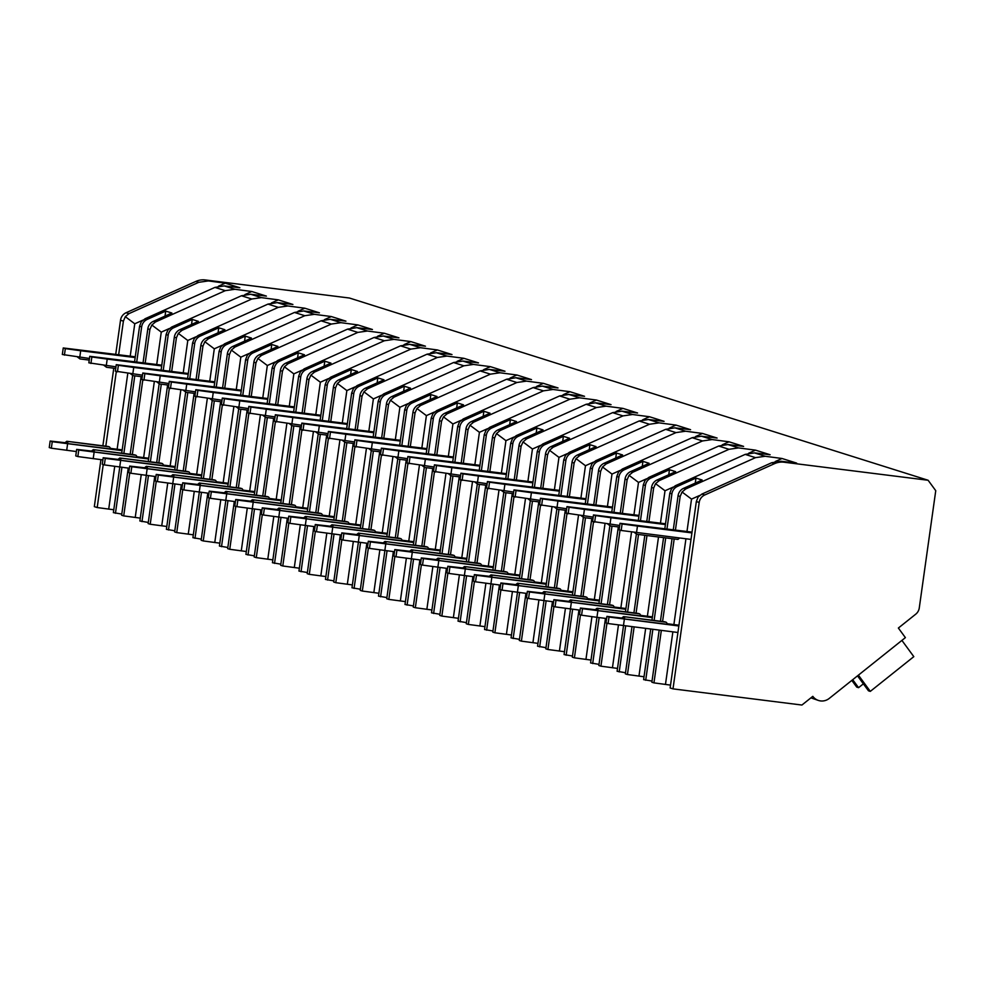 <?xml version="1.0" encoding="UTF-8"?>
<svg xmlns="http://www.w3.org/2000/svg" width="985" height="985" viewBox="0 0 985 985"><rect width="100%" height="100%" fill="white"/><g stroke="black" fill="none" stroke-linecap="round" stroke-linejoin="round"><path stroke-width="1.48" d="M928.116 480.261L784.011 462.211A18.826 18.013 107.5 0 0 774.567 463.639L704.731 494.987A9.407 9 107.5 0 0 699.202 502.461L673.001 688.872L801.925 705.038L812.81 696.346A12.239 11.709 107.5 0 0 829.259 698.414L905.387 637.627L898.369 628.036L915.73 614.184A9.407 9 107.5 0 0 919.276 607.93L935.75 490.69L928.116 480.261L349.429 298.024L205.336 279.962A18.826 18.013 107.5 0 0 195.892 281.402L126.055 312.75A9.407 9 107.5 0 0 120.527 320.211L115.725 354.341M113.78 368.193L102.871 445.799M100.926 459.65L94.326 506.635L97.195 507.546L103.24 464.551M118.668 354.711L123.396 321.122L125.304 316.677L128.924 313.649L198.761 282.313L208.389 280.922L225.257 283.163L239.872 287.755L224.198 285.909L214.939 287.398L145.103 318.746L141.311 321.713L139.575 326.22L134.576 361.729M675.427 530.041L680.155 496.452L682.063 492.007L685.683 488.991L755.52 457.643L765.148 456.264L782.016 458.493L796.631 463.098L780.957 461.239L771.698 462.741L701.862 494.088L698.07 497.056L696.333 501.55L670.132 687.973L673.001 688.872M648.918 521.693L653.634 488.104L655.554 483.66L659.174 480.643L729.011 449.295L738.627 447.916L755.507 450.145L770.122 454.75L754.448 452.891L745.189 454.393L675.353 485.728L671.561 488.708L669.812 493.202L664.826 528.711M622.409 513.345L627.125 479.757L629.046 475.312L632.666 472.295L702.49 440.948L712.118 439.569L728.999 441.797L743.613 446.39L727.94 444.543L718.668 446.045L648.844 477.38L645.052 480.36L643.303 484.854L638.317 520.363M595.888 504.997L600.616 471.409L602.524 466.964L606.144 463.935L675.981 432.6L685.609 431.221L702.49 433.449L717.092 438.042L701.418 436.195L692.159 437.697L622.323 469.032L618.531 472L616.795 476.506L611.808 512.015M569.379 496.649L574.107 463.061L576.016 458.616L579.636 455.587L649.472 424.252L659.1 422.861L675.969 425.089L690.583 429.694L674.91 427.847L665.651 429.337L595.814 460.685L592.022 463.652L590.286 468.158L585.287 503.667M542.87 488.301L547.586 454.713L549.507 450.268L553.127 447.239L622.963 415.892L632.579 414.513L649.46 416.741L664.075 421.346L648.401 419.499L639.142 420.989L569.305 452.337L565.513 455.304L563.765 459.81L558.778 495.32M516.362 479.954L521.077 446.365L522.998 441.92L526.606 438.891L596.442 407.544L606.071 406.165L622.951 408.393L637.566 412.998L621.892 411.151L612.621 412.641L542.784 443.989L539.004 446.956L537.256 451.45L532.269 486.972M489.84 471.593L494.568 438.005L496.477 433.572L500.097 430.543L569.933 399.196L579.562 397.817L596.43 400.045L611.045 404.65L595.371 402.803L586.112 404.293L516.275 435.641L512.483 438.608L510.747 443.102L505.748 478.624M463.332 463.245L468.047 429.657L469.968 425.212L473.588 422.196L543.424 390.848L553.041 389.469L569.921 391.698L584.536 396.302L568.862 394.456L559.603 395.945L489.767 427.293L485.974 430.26L484.226 434.754L479.239 470.276M436.823 454.898L441.539 421.309L443.459 416.864L447.079 413.848L516.903 382.5L526.532 381.121L543.412 383.35L558.027 387.955L542.353 386.095L533.082 387.598L463.258 418.945L459.466 421.912L457.717 426.406L452.731 461.916M410.314 446.55L415.03 412.961L416.938 408.516L420.558 405.5L490.395 374.152L500.023 372.773L516.903 375.002L531.506 379.607L515.844 377.748L506.573 379.25L436.737 410.585L432.944 413.565L431.208 418.059L426.222 453.568M383.793 438.202L388.521 404.613L390.429 400.169L394.049 397.14L463.886 365.804L473.514 364.425L490.382 366.654L504.997 371.246L489.323 369.4L480.064 370.902L410.228 402.237L406.436 405.204L404.7 409.711L399.701 445.22M357.284 429.854L362 396.265L363.921 391.821L367.54 388.792L437.377 357.457L446.993 356.077L463.873 358.306L478.488 362.899L462.815 361.052L453.556 362.542L383.719 393.889L379.927 396.856L378.178 401.363L373.192 436.872M330.775 421.506L335.491 387.918L337.412 383.473L341.019 380.444L410.856 349.109L420.484 347.717L437.365 349.946L451.98 354.551L436.306 352.704L427.034 354.194L357.198 385.541L353.418 388.509L351.67 393.015L346.683 428.524M304.254 413.158L308.982 379.57L310.891 375.125L314.51 372.096L384.347 340.748L393.975 339.369L410.844 341.598L425.458 346.203L409.785 344.356L400.526 345.846L330.689 377.193L326.897 380.161L325.161 384.655L320.162 420.176M277.745 404.81L282.461 371.222L284.382 366.777L288.002 363.748L357.838 332.401L367.454 331.022L384.335 333.25L398.95 337.855L383.276 336.008L374.017 337.498L304.18 368.846L300.388 371.813L298.652 376.307L293.653 411.829M251.237 396.45L255.952 362.862L257.873 358.417L261.493 355.4L331.317 324.053L340.945 322.674L357.826 324.902L372.441 329.507L356.767 327.66L347.496 329.15L277.671 360.498L273.879 363.465L272.131 367.959L267.144 403.481M224.728 388.102L229.443 354.514L231.352 350.069L234.972 347.052L304.808 315.705L314.437 314.326L331.317 316.554L345.92 321.159L330.258 319.3L320.987 320.802L251.15 352.15L247.358 355.117L245.622 359.611L240.635 395.12M198.207 379.754L202.935 346.166L204.843 341.721L208.463 338.705L278.299 307.357L287.928 305.978L304.796 308.207L319.411 312.811L303.737 310.952L294.478 312.454L224.642 343.79L220.849 346.769L219.113 351.263L214.114 386.773M171.698 371.407L176.413 337.818L178.334 333.373L181.954 330.357L251.791 299.009L261.407 297.63L278.287 299.859L292.902 304.464L277.228 302.604L267.969 304.106L198.133 335.442L194.34 338.421L192.592 342.915L187.606 378.425M145.189 363.059L149.905 329.47L151.825 325.025L155.433 321.996L225.269 290.661L234.898 289.282L251.778 291.511L266.393 296.103L250.719 294.256L241.448 295.759L171.612 327.094L167.832 330.061L166.083 334.568L161.097 370.077M673.284 529.77L678.062 495.8A9.407 9 107.5 0 1 683.602 488.326L702.133 480.015L695.976 478.07L677.434 486.393A9.407 9 107.5 0 0 671.905 493.854L666.968 528.982M646.776 521.422L651.553 487.452A9.407 9 107.5 0 1 657.081 479.978L675.624 471.667L669.468 469.722L650.925 478.045A9.407 9 107.5 0 0 645.397 485.506L640.459 520.634M620.267 513.074L625.044 479.104A9.407 9 107.5 0 1 630.572 471.63L649.115 463.307L642.946 461.374L624.416 469.697A9.407 9 107.5 0 0 618.875 477.159L613.95 512.286M593.758 504.726L598.523 470.756A9.407 9 107.5 0 1 604.064 463.282L622.594 454.959L616.438 453.026L597.907 461.349A9.407 9 107.5 0 0 592.367 468.811L587.429 503.938M567.237 496.378L572.014 462.396A9.407 9 107.5 0 1 577.542 454.935L596.085 446.611L589.929 444.678L571.386 452.989A9.407 9 107.5 0 0 565.858 460.463L560.921 495.59M540.728 488.031L545.505 454.048A9.407 9 107.5 0 1 551.034 446.587L569.576 438.263L563.408 436.33L544.877 444.641A9.407 9 107.5 0 0 539.349 452.115L534.412 487.243M514.219 479.683L518.984 445.7A9.407 9 107.5 0 1 524.525 438.239L543.055 429.916L536.899 427.97L518.369 436.293A9.407 9 107.5 0 0 512.828 443.767L507.891 478.882M487.698 471.335L492.475 437.352A9.407 9 107.5 0 1 498.016 429.891L516.546 421.568L510.39 419.622L491.847 427.946A9.407 9 107.5 0 0 486.319 435.419L481.382 470.535M461.189 462.987L465.967 429.004A9.407 9 107.5 0 1 471.495 421.531L490.037 413.22L483.881 411.274L465.339 419.598A9.407 9 107.5 0 0 459.81 427.059L454.873 462.187M434.68 454.627L439.458 420.657A9.407 9 107.5 0 1 444.986 413.183L463.529 404.872L457.36 402.927L438.83 411.25A9.407 9 107.5 0 0 433.289 418.711L428.364 453.839M408.172 446.279L412.937 412.309A9.407 9 107.5 0 1 418.477 404.835L437.008 396.512L430.851 394.579L412.321 402.902A9.407 9 107.5 0 0 406.78 410.363L401.843 445.491M381.651 437.931L386.428 403.961A9.407 9 107.5 0 1 391.956 396.487L410.499 388.164L404.342 386.231L385.8 394.554A9.407 9 107.5 0 0 380.272 402.015L375.334 437.143M355.142 429.583L359.919 395.601A9.407 9 107.5 0 1 365.447 388.139L383.99 379.816L377.834 377.883L359.291 386.194A9.407 9 107.5 0 0 353.763 393.668L348.825 428.795M328.633 421.235L333.41 387.253A9.407 9 107.5 0 1 338.938 379.791L357.469 371.468L351.313 369.535L332.782 377.846A9.407 9 107.5 0 0 327.242 385.32L322.304 420.447M302.112 412.887L306.889 378.905A9.407 9 107.5 0 1 312.43 371.443L330.96 363.12L324.804 361.187L306.261 369.498A9.407 9 107.5 0 0 300.733 376.972L295.796 412.099M275.603 404.539L280.38 370.557A9.407 9 107.5 0 1 285.909 363.096L304.451 354.772L298.295 352.827L279.752 361.15A9.407 9 107.5 0 0 274.224 368.624L269.287 403.739M249.094 396.192L253.871 362.209A9.407 9 107.5 0 1 259.4 354.748L277.942 346.425L271.774 344.479L253.244 352.802A9.407 9 107.5 0 0 247.703 360.276L242.778 395.391M222.585 387.831L227.35 353.861A9.407 9 107.5 0 1 232.891 346.388L251.421 338.077L245.265 336.131L226.735 344.454A9.407 9 107.5 0 0 221.194 351.916L216.257 387.043M196.064 379.484L200.841 345.513A9.407 9 107.5 0 1 206.37 338.04L224.912 329.729L218.756 327.783L200.214 336.107A9.407 9 107.5 0 0 194.685 343.568L189.748 378.696M169.555 371.136L174.333 337.165A9.407 9 107.5 0 1 179.861 329.692L198.404 321.369L192.247 319.435L173.705 327.759A9.407 9 107.5 0 0 168.176 335.22L163.239 370.348M143.047 362.788L147.824 328.818A9.407 9 107.5 0 1 153.352 321.344L171.882 313.021L165.726 311.088L147.196 319.411A9.407 9 107.5 0 0 141.655 326.872L136.718 362M810.926 697.848L818.56 700.495M857.516 675.845L868.475 690.805L870.297 691.384L858.403 675.144M852.702 679.687L858.563 687.678L856.728 687.099L851.816 680.401M858.563 687.678L863.377 683.836M901.915 640.41L913.809 656.65L870.297 691.384M128.247 468.097L121.623 515.229L123.704 515.894L129.749 472.911M140.289 518.122L123.704 515.894M146.297 475.386L139.882 520.991L148.292 522.432M154.756 476.444L148.132 523.589L150.213 524.242L156.258 481.259M166.797 526.47L150.213 524.242M172.806 483.733L166.391 529.339L174.801 530.78M181.265 484.805L174.641 531.937L176.734 532.589L182.767 489.607M193.306 534.818L176.734 532.589M199.315 492.094L192.912 537.687L201.322 539.14M207.773 493.153L201.149 540.285L203.242 540.937L209.288 497.954M219.827 543.166L203.242 540.937M225.824 500.442L219.421 546.035L227.83 547.488M234.295 501.5L227.67 548.633L229.751 549.285L235.797 506.302M246.336 551.514L229.751 549.285M252.345 508.789L245.93 554.383L254.339 555.836M260.803 509.848L254.179 556.981L256.272 557.633L262.305 514.65M272.845 559.862L256.272 557.633M278.853 517.137L272.451 562.731L280.848 564.183M287.312 518.196L280.688 565.328L282.781 565.981L288.827 522.998M299.366 568.21L282.781 565.981M305.362 525.485L298.96 571.078L307.369 572.531M313.833 526.544L307.209 573.676L309.29 574.341L315.335 531.346M325.875 576.557L309.29 574.341M331.883 533.833L325.469 579.426L333.878 580.879M340.342 534.892L333.718 582.024L335.799 582.689L341.844 539.694M352.384 584.918L335.799 582.689M358.392 542.181L351.977 587.786L360.387 589.227M366.851 543.24L360.227 590.372L362.32 591.037L368.353 548.054M378.893 593.265L362.32 591.037M384.901 550.529L378.499 596.134L386.908 597.575M393.36 551.6L386.736 598.732L388.829 599.385L394.874 556.402M405.414 601.613L388.829 599.385M411.41 558.889L405.007 604.482L413.417 605.923M419.881 559.948L413.257 607.08L415.338 607.733L421.383 564.75M431.923 609.961L415.338 607.733M437.931 567.237L431.516 612.83L439.926 614.283M446.39 568.296L439.766 615.428L441.859 616.081L447.892 573.098M458.431 618.309L441.859 616.081M464.44 575.585L458.037 621.178L466.434 622.631M472.898 576.644L466.274 623.776L468.367 624.428L474.413 581.446M484.952 626.657L468.367 624.428M490.949 583.933L484.546 629.526L492.956 630.979M499.42 584.991L492.796 632.124L494.876 632.776L500.922 589.793M511.461 635.005L494.876 632.776M517.47 592.28L511.055 637.874L519.464 639.327M525.928 593.339L519.304 640.472L521.385 641.136L527.431 598.141M537.97 643.353L521.385 641.136M543.979 600.628L537.564 646.222L545.973 647.674M552.437 601.687L545.813 648.82L547.906 649.484L553.939 606.489M564.479 651.701L547.906 649.484M570.487 608.976L564.085 654.569L572.494 656.022M578.946 610.035L572.322 657.167L574.415 657.832L580.461 614.837M591 660.061L574.415 657.832M606.625 618.531L596.947 617.324L590.594 662.93L599.003 664.37M605.467 618.383L598.843 665.515L600.924 666.18L606.969 623.197M617.509 668.409L600.924 666.18M623.517 625.672L617.102 671.278L625.512 672.718M631.976 626.743L625.352 673.875L627.445 674.528L634.118 627.002M644.018 676.757L627.445 674.528M650.716 629.083L643.624 679.625L652.021 681.078M659.187 630.141L651.861 682.223L653.954 682.876L661.329 630.412M670.539 685.104L653.954 682.876M113.78 509.762L97.195 507.546M119.776 467.038L113.373 512.631L121.783 514.084M141.101 376.639L130.192 454.245M775.195 461.559L782.016 458.493M686.976 531.494L691.519 499.112L699.609 495.48M691.519 499.112L682.063 492.007M665.466 684.464L672.866 631.865M673.888 624.564L685.942 538.783M662.573 621.498L674.183 538.955M105.814 446.168L116.316 371.48M672.041 538.684L660.43 621.24M665.712 537.896L654.114 620.439M652.858 629.353L645.704 680.278M663.57 537.625L651.971 620.181M644.83 535.274L633.921 612.892M636.064 613.15L646.973 535.544M638.514 534.486L627.605 612.091M625.66 625.943L619.196 671.93M636.384 534.141L625.463 611.82M618.321 526.926L607.413 604.531M609.555 604.802L620.045 530.115M611.993 526.138L601.096 603.743M599.139 617.595L592.687 663.582M609.863 525.793L598.954 603.473M591.8 518.578L580.904 596.184M583.046 596.454L593.536 521.767M585.484 517.79L574.575 595.396M572.63 609.247L566.166 655.234M583.354 517.445L572.433 595.125M565.292 510.23L554.383 587.836M556.525 588.107L567.028 513.419M558.975 509.442L548.066 587.048M546.121 600.899L539.657 646.886M556.845 509.097L545.924 586.777M538.783 501.882L527.874 579.488M530.016 579.759L540.519 505.071M532.466 501.094L521.558 578.7M519.612 592.551L513.148 638.539M530.324 500.749L519.415 578.429M512.274 493.534L501.365 571.14M503.507 571.411L513.998 496.711M505.945 492.734L495.036 570.352M493.091 584.203L486.627 630.191M503.815 492.401L492.894 570.081M485.753 485.186L474.844 562.792M476.986 563.063L487.489 488.363M479.436 484.386L468.528 562.004M466.582 575.856L460.118 621.831M477.306 484.054L466.385 561.733M459.244 476.838L448.335 554.444M450.477 554.715L460.98 480.015M452.928 476.038L442.019 553.644M440.073 567.495L433.609 613.483M450.798 475.706L439.876 553.385M432.735 468.478L421.826 546.096M423.969 546.355L434.459 471.667M426.406 467.69L415.51 545.296M413.552 559.148L407.1 605.135M424.276 467.358L413.368 545.025M406.214 460.13L395.317 537.748M397.46 538.007L407.95 463.319M399.898 459.342L388.989 536.948M387.043 550.8L380.579 596.787M397.768 458.998L386.846 536.677M379.705 451.783L368.796 529.388M370.939 529.659L381.441 454.971M373.389 450.995L362.48 528.6M360.535 542.452L354.071 588.439M371.259 450.65L360.338 528.329M353.196 443.435L342.287 521.04M344.43 521.311L354.932 446.624M346.88 442.647L335.971 520.252M334.026 534.104L327.562 580.091M344.738 442.302L333.829 519.981M326.688 435.087L315.779 512.692M317.921 512.963L328.411 438.276M320.359 434.299L309.45 511.904M307.505 525.756L301.041 571.743M318.229 433.954L307.308 511.634M300.166 426.739L289.258 504.345M291.4 504.615L301.902 429.928M293.85 425.951L282.941 503.557M280.996 517.408L274.532 563.395M291.72 425.606L280.799 503.286M273.658 418.391L262.749 495.997M264.891 496.268L275.394 421.568M267.341 417.591L256.432 495.209M254.487 509.06L248.023 555.035M265.211 417.258L254.29 494.938M247.149 410.043L236.24 487.649M238.382 487.92L248.873 413.22M240.82 409.243L229.924 486.849M227.966 500.7L221.514 546.687M238.69 408.91L227.781 486.59M220.628 401.683L209.731 479.301M211.874 479.56L222.364 404.872M214.311 400.895L203.402 478.501M201.457 492.352L194.993 538.339M212.181 400.563L201.26 478.242M194.119 393.335L183.21 470.953M185.352 471.212L195.855 396.524M187.803 392.547L176.894 470.153M174.948 484.004L168.484 529.992M185.673 392.202L174.751 469.882M167.61 384.987L156.701 462.593M158.844 462.864L169.346 388.176M161.294 384.199L150.385 461.805M148.44 475.656L141.975 521.644M159.151 383.854L148.243 461.534M132.335 454.516L142.825 379.828M134.773 375.851L123.864 453.457M121.918 467.309L115.454 513.296M132.643 375.507L121.721 453.186M130.217 356.151L134.76 323.782L125.304 316.677M108.707 509.134L114.728 466.348M117.129 449.234L127.804 373.266M218.436 286.216L225.257 283.163M134.76 323.782L142.85 320.15M76.374 451.549L51.343 448.212L52.254 441.699L122.078 450.65M52.254 441.699L50.161 441.034L49.25 447.559L51.343 448.212M66.697 450.33L67.608 443.816M65.01 442.696L50.161 441.034M122.189 449.862L110.603 448.409M66.795 441.28L64.739 442.918L66.303 443.41L111.046 449.012L109.52 446.931L107.944 446.439L66.795 441.28L109.52 446.931M64.419 355.129L65.33 348.616L63.249 347.964L62.326 354.477L89.45 358.466M63.249 347.964L135.277 356.792M65.33 348.616L80.696 350.746L79.773 357.26M135.167 357.567L80.696 350.746M89.229 360.091L80.007 358.934L77.322 356.915M78.665 357.099L80.007 358.934M68.359 441.772L66.303 443.41M695.275 483.093L695.976 478.07M748.686 453.211L755.507 450.145M660.455 523.146L665.01 490.764L673.1 487.132M665.01 490.764L655.554 483.66M638.957 676.116L645.655 628.455M647.379 616.216L658.509 536.997M597.858 610.811L596.947 617.324L581.581 615.194L582.504 608.681L652.329 617.632M582.504 608.681L580.411 608.028L579.5 614.541L581.581 615.194M595.26 609.69L580.411 608.028M652.439 616.856L640.853 615.403M597.033 608.262L594.989 609.9L596.553 610.392L641.284 615.994L639.758 613.914L638.194 613.421L597.033 608.262L639.758 613.914M594.669 522.124L595.58 515.598L593.487 514.946L592.576 521.459L619.7 525.461M593.487 514.946L665.515 523.774M595.58 515.598L610.934 517.728L610.023 524.242M665.417 524.549L610.934 517.728M619.479 527.073L610.244 525.916L607.573 523.897M608.902 524.094L610.244 525.916M598.609 608.755L596.553 610.392M668.753 474.745L669.468 469.722M722.177 444.863L728.999 441.797M633.946 514.786L638.502 482.416L646.579 478.784M638.502 482.416L629.046 475.312M612.448 667.768L618.457 624.982M620.87 607.868L631.545 531.9M580.103 610.183L555.072 606.846L555.983 600.333L625.82 609.284M555.983 600.333L553.902 599.68L552.979 606.194L555.072 606.846M570.426 608.976L571.349 602.451M568.739 601.342L553.902 599.68M625.931 608.508L614.332 607.056M570.524 599.914L568.48 601.552L570.044 602.044L614.775 607.646L613.249 605.566L611.685 605.073L570.524 599.914L613.249 605.566M568.148 513.776L569.071 507.25L566.978 506.598L566.067 513.111L593.192 517.1M566.978 506.598L639.006 515.426M569.071 507.25L584.425 509.38L583.514 515.894M638.896 516.202L584.425 509.38M592.958 518.726L583.736 517.568L581.052 515.549M582.394 515.734L583.736 517.568M572.088 600.407L570.044 602.044M642.245 466.397L642.946 461.374M695.656 436.503L702.49 433.449M607.437 506.438L611.981 474.068L620.07 470.436M611.981 474.068L602.524 466.964M585.94 659.421L591.948 616.635M594.349 599.52L605.024 523.552M553.595 601.835L528.563 598.498L529.474 591.985L599.311 600.936M529.474 591.985L527.381 591.332L526.47 597.846L528.563 598.498M543.917 600.616L544.828 594.103M542.23 592.995L527.381 591.332M599.409 600.16L587.823 598.708M544.015 591.566L541.959 593.204L543.523 593.696L588.267 599.299L586.74 597.218L585.164 596.725L544.015 591.566L586.74 597.218M541.639 505.416L542.55 498.902L540.469 498.25L539.558 504.763L566.683 508.752M540.469 498.25L612.498 507.078M542.55 498.902L557.916 501.033L557.005 507.546M612.387 507.854L557.916 501.033M566.449 510.378L557.227 509.22L554.543 507.201M555.885 507.386L557.227 509.22M545.579 592.059L543.523 593.696M615.736 458.05L616.438 453.026M669.147 428.155L675.969 425.089M580.916 498.09L585.472 465.72L593.561 462.088M585.472 465.72L576.016 458.616M559.418 651.073L565.439 608.287M567.84 591.172L578.515 515.204M527.086 593.487L502.042 590.15L502.966 583.637L572.79 592.588M502.966 583.637L500.873 582.972L499.961 589.498L502.042 590.15M517.408 592.268L518.319 585.755M515.721 584.634L500.873 582.972M572.901 591.8L561.315 590.347M517.507 583.218L515.45 584.856L517.014 585.349L561.745 590.951L560.219 588.87L558.655 588.377L517.507 583.218L560.219 588.87M515.13 497.068L516.042 490.555L513.961 489.902L513.037 496.415L540.162 500.405M513.961 489.902L585.989 498.73M516.042 490.555L531.408 492.685L530.484 499.198M585.878 499.506L531.408 492.685M539.94 502.03L530.706 500.873L528.034 498.853M529.376 499.038L530.706 500.873M519.07 583.711L517.014 585.349M589.215 449.689L589.929 444.678M642.639 419.807L649.46 416.741M554.407 489.742L558.963 457.36L567.052 453.74M558.963 457.36L549.507 450.268M532.91 642.725L538.918 599.927M541.331 582.824L552.006 506.856M500.577 585.139L475.533 581.803L476.444 575.289L546.281 584.24M476.444 575.289L474.364 574.624L473.453 581.138L475.533 581.803M490.899 583.92L491.81 577.407M489.2 576.287L474.364 574.624M546.392 583.452L534.806 582M490.986 574.871L488.942 576.508L490.505 577.001L535.237 582.603L533.71 580.522L532.146 580.03L490.986 574.871L533.71 580.522M488.622 488.72L489.533 482.207L487.44 481.554L486.528 488.067L513.653 492.057M487.44 481.554L559.468 490.382M489.533 482.207L504.886 484.325L503.975 490.85M559.357 491.158L504.886 484.325M513.431 493.682L504.197 492.525L501.513 490.505M502.855 490.69L504.197 492.525M492.549 575.363L490.505 577.001M562.706 441.342L563.408 436.33M616.117 411.459L622.951 408.393M527.898 481.394L532.442 449.012L540.531 445.392M532.442 449.012L522.998 441.92M506.401 634.377L512.409 591.579M514.81 574.477L525.497 498.508M474.056 576.791L449.025 573.455L449.936 566.941L519.772 575.88M449.936 566.941L447.855 566.277L446.931 572.79L449.025 573.455M464.378 575.572L465.302 569.059M462.691 567.939L447.855 566.277M519.883 575.105L508.285 573.652M464.477 566.523L462.421 568.16L463.997 568.653L508.728 574.255L507.201 572.174L505.637 571.669L464.477 566.523L507.201 572.174M462.1 480.372L463.024 473.859L460.931 473.206L460.02 479.72L487.144 483.709M460.931 473.206L532.959 482.034M463.024 473.859L478.378 475.977L477.466 482.49M532.848 482.81L478.378 475.977M486.91 485.322L477.688 484.177L475.004 482.158M476.346 482.342L477.688 484.177M466.04 567.015L463.997 568.653M536.197 432.994L536.899 427.97M589.609 403.111L596.43 400.045M501.39 473.046L505.933 440.664L514.022 437.032M505.933 440.664L496.477 433.572M479.88 626.029L485.9 583.231M488.301 566.129L498.976 490.161M447.547 568.443L422.516 565.107L423.427 558.581L493.251 567.532M423.427 558.581L421.334 557.929L420.423 564.442L422.516 565.107M437.869 567.225L438.781 560.711M436.183 559.591L421.334 557.929M493.362 566.757L481.776 565.304M437.968 558.163L435.912 559.8L437.475 560.293L482.219 565.907L480.692 563.814L479.116 563.321L437.968 558.163L480.692 563.814M435.592 472.024L436.503 465.511L434.422 464.846L433.498 471.372L460.623 475.361M434.422 464.846L506.45 473.674M436.503 465.511L451.869 467.629L450.945 474.142M506.339 474.462L451.869 467.629M460.401 476.974L451.167 475.817L448.495 473.81M449.837 473.994L451.167 475.817M439.532 558.655L437.475 560.293M509.688 424.646L510.39 419.622M563.1 394.763L569.921 391.698M474.868 464.698L479.424 432.316L487.513 428.684M479.424 432.316L469.968 425.212M453.371 617.669L459.392 574.883M461.793 557.769L472.468 481.8M421.038 560.083L395.995 556.759L396.918 550.233L466.742 559.184M396.918 550.233L394.825 549.581L393.914 556.094L395.995 556.759M411.361 558.877L412.272 552.363M409.674 551.243L394.825 549.581M466.853 558.409L455.267 556.956M411.447 549.815L409.403 551.452L410.967 551.945L455.698 557.559L454.171 555.466L452.608 554.974L411.447 549.815L454.171 555.466M409.083 463.676L409.994 457.163L407.901 456.498L406.99 463.012L434.114 467.013M407.901 456.498L479.929 465.326M409.994 457.163L425.348 459.281L424.437 465.794M479.83 466.102L425.348 459.281M433.892 468.626L424.658 467.469L421.986 465.462M423.316 465.646L424.658 467.469M413.023 550.307L410.967 551.945M483.167 416.298L483.881 411.274M536.591 386.415L543.412 383.35M448.36 456.35L452.915 423.969L460.992 420.336M452.915 423.969L443.459 416.864M426.862 609.321L432.871 566.535M435.284 549.421L445.959 473.453M394.517 551.735L369.486 548.399L370.397 541.885L440.233 550.837M370.397 541.885L368.316 541.233L367.393 547.746L369.486 548.399M384.839 550.529L385.763 544.015M383.153 542.895L368.316 541.233M440.344 550.061L428.746 548.608M384.938 541.467L382.894 543.104L384.458 543.597L429.189 549.211L427.662 547.118L426.099 546.626L384.938 541.467L427.662 547.118M382.562 455.329L383.485 448.815L381.392 448.15L380.481 454.664L407.605 458.665M381.392 448.15L453.42 456.978M383.485 448.815L398.839 450.933L397.928 457.446M453.309 457.754L398.839 450.933M407.371 460.278L398.149 459.121L395.465 457.114M396.807 457.299L398.149 459.121M386.502 541.959L384.458 543.597M456.658 407.95L457.36 402.927M510.07 378.068L516.903 375.002M421.851 448.003L426.394 415.621L434.483 411.989M426.394 415.621L416.938 408.516M400.353 600.973L406.362 558.187M408.763 541.073L419.438 465.105M368.008 543.388L342.977 540.051L343.888 533.538L413.725 542.489M343.888 533.538L341.795 532.885L340.884 539.398L342.977 540.051M358.331 542.181L359.242 535.655M356.644 534.547L341.795 532.885M413.823 541.713L402.237 540.26M358.429 533.119L356.373 534.756L357.937 535.249L402.68 540.851L401.154 538.77L399.59 538.278L358.429 533.119L401.154 538.77M356.053 446.981L356.964 440.455L354.883 439.802L353.972 446.316L381.096 450.317M354.883 439.802L426.911 448.631M356.964 440.455L372.33 442.585L371.419 449.098M426.8 449.406L372.33 442.585M380.863 451.93L371.64 450.773L368.956 448.754M370.298 448.938L371.64 450.773M359.993 533.611L357.937 535.249M430.149 399.602L430.851 394.579M483.561 369.707L490.382 366.654M395.33 439.642L399.885 407.273L407.975 403.641M399.885 407.273L390.429 400.169M373.832 592.625L379.853 549.839M382.254 532.725L392.929 456.757M341.5 535.04L316.456 531.703L317.379 525.19L387.204 534.141M317.379 525.19L315.286 524.537L314.375 531.05L316.456 531.703M331.822 533.833L332.733 527.307M330.135 526.199L315.286 524.537M387.314 533.365L375.728 531.912M331.92 524.771L329.864 526.409L331.428 526.901L376.159 532.503L374.632 530.423L373.069 529.93L331.92 524.771L374.632 530.423M329.544 438.62L330.455 432.107L328.374 431.455L327.451 437.968L354.575 441.957M328.374 431.455L400.402 440.283M330.455 432.107L345.821 434.237L344.898 440.751M400.292 441.058L345.821 434.237M354.354 443.582L345.119 442.425L342.448 440.406M343.79 440.59L345.119 442.425M333.484 525.264L331.428 526.901M403.628 391.254L404.342 386.231M457.052 361.36L463.873 358.306M368.821 431.295L373.377 398.925L381.466 395.293M373.377 398.925L363.921 391.821M347.323 584.277L353.332 541.491M355.745 524.377L366.42 448.409M314.991 526.692L289.947 523.355L290.858 516.842L360.695 525.793M290.858 516.842L288.777 516.177L287.866 522.703L289.947 523.355M305.313 525.473L306.224 518.96M303.626 517.839L288.777 516.177M360.805 525.017L349.219 523.564M305.399 516.423L303.355 518.061L304.919 518.553L349.65 524.155L348.124 522.075L346.56 521.582L305.399 516.423L348.124 522.075M303.035 430.273L303.946 423.759L301.853 423.107L300.942 429.62L328.067 433.609M301.853 423.107L373.881 431.935M303.946 423.759L319.3 425.889L318.389 432.403M373.771 432.71L319.3 425.889M327.845 435.235L318.611 434.077L315.926 432.058M317.269 432.243L318.611 434.077M306.975 516.916L304.919 518.553M377.12 382.894L377.834 377.883M430.531 353.012L437.365 349.946M342.312 422.947L346.855 390.565L354.945 386.945M346.855 390.565L337.412 383.473M320.815 575.929L326.823 533.131M329.224 516.029L339.911 440.061M288.47 518.344L263.438 515.007L264.349 508.494L334.186 517.445M264.349 508.494L262.269 507.829L261.345 514.355L263.438 515.007M278.792 517.125L279.715 510.612M277.105 509.491L262.269 507.829M334.297 516.657L322.698 515.204M278.89 508.075L276.834 509.713L278.41 510.205L323.142 515.808L321.615 513.727L320.051 513.234L278.89 508.075L321.615 513.727M276.514 421.925L277.438 415.411L275.344 414.759L274.433 421.272L301.558 425.261M275.344 414.759L347.373 423.587M277.438 415.411L292.791 417.529L291.88 424.055M347.262 424.363L292.791 417.529M301.324 426.887L292.102 425.729L289.418 423.71M290.76 423.895L292.102 425.729M280.454 508.568L278.41 510.205M350.611 374.546L351.313 369.535M404.022 344.664L410.844 341.598M315.803 414.599L320.347 382.217L328.436 378.597M320.347 382.217L310.891 375.125M294.293 567.582L300.314 524.783M302.715 507.681L313.39 431.713M261.961 509.996L236.929 506.659L237.841 500.146L307.665 509.085M237.841 500.146L235.747 499.481L234.836 505.994L236.929 506.659M252.283 508.777L253.194 502.264M250.596 501.143L235.747 499.481M307.776 508.309L296.19 506.856M252.382 499.727L250.325 501.365L251.889 501.858L296.633 507.46L295.106 505.379L293.53 504.886L252.382 499.727L295.106 505.379M250.005 413.577L250.916 407.064L248.836 406.411L247.912 412.924L275.037 416.914M248.836 406.411L320.864 415.239M250.916 407.064L266.282 409.181L265.359 415.707M320.753 416.015L266.282 409.181M274.815 418.526L265.593 417.381L262.909 415.362M264.251 415.547L265.593 417.381M253.945 500.22L251.889 501.858M324.102 366.198L324.804 361.187M377.514 336.316L384.335 333.25M289.282 406.251L293.838 373.869L301.927 370.237M293.838 373.869L284.382 366.777M267.785 559.234L273.805 516.435M276.206 499.333L286.881 423.365M235.452 501.648L210.408 498.312L211.332 491.798L281.156 500.737M211.332 491.798L209.239 491.133L208.327 497.647L210.408 498.312M225.774 500.429L226.685 493.916M224.088 492.796L209.239 491.133M281.267 499.961L269.681 498.508M225.861 491.38L223.817 493.005L225.38 493.51L270.112 499.112L268.585 497.019L267.021 496.526L225.861 491.38L268.585 497.019M223.496 405.229L224.408 398.716L222.327 398.051L221.403 404.576L248.528 408.566M222.327 398.051L294.355 406.879M224.408 398.716L239.761 400.833L238.85 407.347M294.244 407.667L239.761 400.833M248.306 410.179L239.072 409.021L236.4 407.014M237.73 407.199L239.072 409.021M227.436 491.872L225.38 493.51M297.581 357.85L298.295 352.827M351.005 327.968L357.826 324.902M262.773 397.903L267.329 365.521L275.406 361.889M267.329 365.521L257.873 358.417M241.276 550.886L247.284 508.088M249.697 490.986L260.372 415.005M208.931 493.288L183.9 489.964L184.811 483.438L254.647 492.389M184.811 483.438L182.73 482.785L181.806 489.299L183.9 489.964M199.253 492.081L200.177 485.568M197.566 484.448L182.73 482.785M254.758 491.613L243.16 490.161M199.352 483.019L197.308 484.657L198.871 485.149L243.603 490.764L242.076 488.671L240.512 488.178L199.352 483.019L242.076 488.671M196.975 396.881L197.899 390.368L195.806 389.703L194.895 396.229L222.019 400.218M195.806 389.703L267.834 398.531M197.899 390.368L213.252 392.486L212.341 398.999M267.723 399.319L213.252 392.486M221.785 401.831L212.563 400.673L209.879 398.666M211.221 398.851L212.563 400.673M200.915 483.512L198.871 485.149M271.072 349.503L271.774 344.479M324.484 319.62L331.317 316.554M236.265 389.555L240.808 357.173L248.897 353.541M240.808 357.173L231.352 350.069M214.767 542.526L220.775 499.74M223.176 482.625L233.851 406.657M182.422 484.94L157.391 481.603L158.302 475.09L228.138 484.041M158.302 475.09L156.221 474.438L155.298 480.951L157.391 481.603M172.744 483.733L173.655 477.22M171.058 476.1L156.221 474.438M228.249 483.266L216.651 481.813M172.843 474.671L170.787 476.309L172.363 476.802L217.094 482.416L215.567 480.323L214.004 479.83L172.843 474.671L215.567 480.323M170.467 388.533L171.378 382.02L169.297 381.355L168.386 387.868L195.51 391.87M169.297 381.355L241.325 390.183M171.378 382.02L186.744 384.138L185.833 390.651M241.214 390.959L186.744 384.138M195.276 393.483L186.054 392.325L183.37 390.319M184.712 390.503L186.054 392.325M174.407 475.164L172.363 476.802M244.563 341.155L245.265 336.131M297.975 311.272L304.796 308.207M209.743 381.207L214.299 348.825L222.388 345.193M214.299 348.825L204.843 341.721M188.246 534.178L194.267 491.392M196.668 474.277L207.343 398.309M155.913 476.592L130.87 473.256L131.793 466.742L201.617 475.693M131.793 466.742L129.7 466.09L128.789 472.603L130.87 473.256M146.236 475.386L147.147 468.872M144.549 467.752L129.7 466.09M201.728 474.918L190.142 473.465M146.334 466.324L144.278 467.961L145.842 468.454L190.573 474.068L189.046 471.975L187.482 471.483L146.334 466.324L189.046 471.975M143.958 380.185L144.869 373.66L142.788 373.007L141.865 379.52L168.989 383.522M142.788 373.007L214.816 381.835M144.869 373.66L160.235 375.79L159.311 382.303M214.705 382.611L160.235 375.79M168.767 385.135L159.533 383.978L156.861 381.958M158.203 382.155L159.533 383.978M147.898 466.816L145.842 468.454M218.054 332.807L218.756 327.783M271.466 302.924L278.287 299.859M183.235 372.847L187.79 340.478L195.88 336.845M187.79 340.478L178.334 333.373M161.737 525.83L167.745 483.044M170.159 465.93L180.834 389.962M129.404 468.244L104.361 464.908L105.272 458.394L175.108 467.346M105.272 458.394L103.191 457.742L102.28 464.255L104.361 464.908M119.727 467.038L120.638 460.512M118.04 459.404L103.191 457.742M175.219 466.57L163.633 465.117M119.813 457.976L117.769 459.613L119.333 460.106L164.064 465.708L162.537 463.627L160.974 463.135L119.813 457.976L162.537 463.627M117.449 371.837L118.36 365.312L116.267 364.659L115.356 371.173L142.48 375.162M116.267 364.659L188.295 373.487M118.36 365.312L133.714 367.442L132.803 373.955M188.197 374.263L133.714 367.442M142.259 376.787L133.024 375.63L130.34 373.611M131.682 373.795L133.024 375.63M121.389 458.468L119.333 460.106M191.533 324.459L192.247 319.435M244.957 294.564L251.778 291.511M156.726 364.499L161.269 332.13L169.358 328.498M161.269 332.13L151.825 325.025M135.228 517.482L141.237 474.696M143.638 457.582L154.325 381.614M102.883 459.896L77.852 456.56L78.763 450.046L148.6 458.998M78.763 450.046L76.682 449.394L75.759 455.907L77.852 456.56M93.206 458.69L94.129 452.164M91.519 451.056L76.682 449.394M148.71 458.222L137.112 456.769M93.304 449.628L91.248 451.265L92.824 451.758L137.555 457.36L136.029 455.279L134.465 454.787L93.304 449.628L136.029 455.279M90.928 363.477L91.851 356.964L89.758 356.311L88.847 362.825L115.971 366.814M89.758 356.311L161.786 365.139M91.851 356.964L107.205 359.094L106.294 365.607M161.675 365.915L107.205 359.094M115.737 368.439L106.515 367.282L103.831 365.263M105.173 365.447L106.515 367.282M94.868 450.12L92.824 451.758M165.024 316.111L165.726 311.088M677.926 632.493L608.09 623.542L609.013 617.029L678.837 625.98M609.013 617.029L606.92 616.376L606.009 622.889L608.09 623.542M623.456 625.672L624.367 619.159M621.769 618.038L606.92 616.376M678.948 625.204L667.362 623.751M623.554 616.61L621.498 618.248L623.062 618.74L667.805 624.355L666.279 622.261L664.703 621.769L623.554 616.61L666.279 622.261M621.178 530.472L622.089 523.958L620.008 523.294L619.085 529.807L621.178 530.472L691.014 539.423M620.008 523.294L692.036 532.122M622.089 523.958L637.455 526.076L636.532 532.589M691.926 532.897L637.455 526.076M635.423 532.442L636.753 534.264L677.914 539.423L679.699 537.995M636.753 534.264L634.081 532.257M625.118 617.102L623.062 618.74M205.336 279.962L208.389 280.922M780.957 461.239L784.011 462.211M754.448 452.891L765.148 456.264M727.94 444.543L738.627 447.916M701.418 436.195L712.118 439.569M674.91 427.847L685.609 431.221M648.401 419.499L659.1 422.861M621.892 411.151L632.579 414.513M595.371 402.803L606.071 406.165M568.862 394.456L579.562 397.817M542.353 386.095L553.041 389.469M515.844 377.748L526.532 381.121M489.323 369.4L500.023 372.773M462.815 361.052L473.514 364.425M436.306 352.704L446.993 356.077M409.785 344.356L420.484 347.717M383.276 336.008L393.975 339.369M356.767 327.66L367.454 331.022M330.258 319.3L340.945 322.674M303.737 310.952L314.437 314.326M277.228 302.604L287.928 305.978M250.719 294.256L261.407 297.63M224.198 285.909L234.898 289.282M771.698 462.741L774.567 463.639M745.189 454.393L755.52 457.643M718.668 446.045L729.011 449.295M692.159 437.697L702.49 440.948M665.651 429.337L675.981 432.6M639.142 420.989L649.472 424.252M612.621 412.641L622.963 415.892M586.112 404.293L596.442 407.544M559.603 395.945L569.933 399.196M533.082 387.598L543.424 390.848M506.573 379.25L516.903 382.5M480.064 370.902L490.395 374.152M453.556 362.542L463.886 365.804M427.034 354.194L437.377 357.457M400.526 345.846L410.856 349.109M374.017 337.498L384.347 340.748M347.496 329.15L357.838 332.401M320.987 320.802L331.317 324.053M294.478 312.454L304.808 315.705M267.969 304.106L278.299 307.357M241.448 295.759L251.791 299.009M214.939 287.398L225.269 290.661M195.892 281.402L198.761 282.313M701.862 494.088L704.731 494.987M126.055 312.75L128.924 313.649M675.353 485.728L677.434 486.393M683.602 488.326L685.683 488.991M648.844 477.38L650.925 478.045M657.081 479.978L659.174 480.643M622.323 469.032L624.416 469.697M630.572 471.63L632.666 472.295M595.814 460.685L597.907 461.349M604.064 463.282L606.144 463.935M569.305 452.337L571.386 452.989M577.542 454.935L579.636 455.587M542.784 443.989L544.877 444.641M551.034 446.587L553.127 447.239M516.275 435.641L518.369 436.293M524.525 438.239L526.606 438.891M489.767 427.293L491.847 427.946M498.016 429.891L500.097 430.543M463.258 418.945L465.339 419.598M471.495 421.531L473.588 422.196M436.737 410.585L438.83 411.25M444.986 413.183L447.079 413.848M410.228 402.237L412.321 402.902M418.477 404.835L420.558 405.5M383.719 393.889L385.8 394.554M391.956 396.487L394.049 397.14M357.198 385.541L359.291 386.194M365.447 388.139L367.54 388.792M330.689 377.193L332.782 377.846M338.938 379.791L341.019 380.444M304.18 368.846L306.261 369.498M312.43 371.443L314.51 372.096M277.671 360.498L279.752 361.15M285.909 363.096L288.002 363.748M251.15 352.15L253.244 352.802M259.4 354.748L261.493 355.4M224.642 343.79L226.735 344.454M232.891 346.388L234.972 347.052M198.133 335.442L200.214 336.107M206.37 338.04L208.463 338.705M171.612 327.094L173.705 327.759M179.861 329.692L181.954 330.357M145.103 318.746L147.196 319.411M153.352 321.344L155.433 321.996M696.333 501.55L699.202 502.461M120.527 320.211L123.396 321.122M678.062 495.8L680.155 496.452M669.812 493.202L671.905 493.854M651.553 487.452L653.634 488.104M643.303 484.854L645.397 485.506M625.044 479.104L627.125 479.757M616.795 476.506L618.875 477.159M598.523 470.756L600.616 471.409M590.286 468.158L592.367 468.811M572.014 462.396L574.107 463.061M563.765 459.81L565.858 460.463M545.505 454.048L547.586 454.713M537.256 451.45L539.349 452.115M518.984 445.7L521.077 446.365M510.747 443.102L512.828 443.767M492.475 437.352L494.568 438.005M484.226 434.754L486.319 435.419M465.967 429.004L468.047 429.657M457.717 426.406L459.81 427.059M439.458 420.657L441.539 421.309M431.208 418.059L433.289 418.711M412.937 412.309L415.03 412.961M404.7 409.711L406.78 410.363M386.428 403.961L388.521 404.613M378.178 401.363L380.272 402.015M359.919 395.601L362 396.265M351.67 393.015L353.763 393.668M333.41 387.253L335.491 387.918M325.161 384.655L327.242 385.32M306.889 378.905L308.982 379.57M298.652 376.307L300.733 376.972M280.38 370.557L282.461 371.222M272.131 367.959L274.224 368.624M253.871 362.209L255.952 362.862M245.622 359.611L247.703 360.276M227.35 353.861L229.443 354.514M219.113 351.263L221.194 351.916M200.841 345.513L202.935 346.166M192.592 342.915L194.685 343.568M174.333 337.165L176.413 337.818M166.083 334.568L168.176 335.22M147.824 328.818L149.905 329.47M139.575 326.22L141.655 326.872"/></g></svg>
